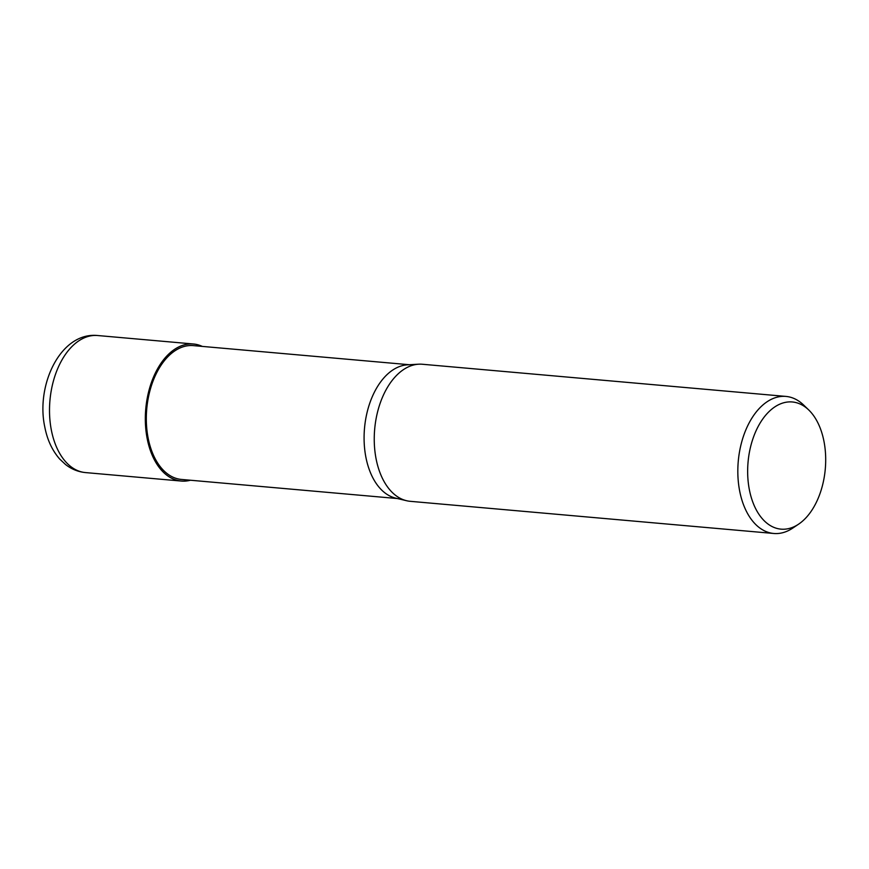 <?xml version="1.0" encoding="UTF-8"?>
<svg xmlns="http://www.w3.org/2000/svg" width="869" height="869" viewBox="0 0 869 869"><rect width="100%" height="100%" fill="white"/><g stroke="black" fill="none" stroke-linecap="round" stroke-linejoin="round"><path stroke-width="1.3" d="M147.23 438.682A68.749 41.755 -84.9 0 1 158.538 367.12A68.749 41.755 -84.9 0 1 202.14 346.394A68.749 41.755 -84.9 0 0 158.538 367.12A68.749 41.755 -84.9 0 0 147.23 438.682A68.749 41.755 -84.9 0 0 190.3 480.22A68.749 41.755 -84.9 0 1 147.23 438.682M406.42 500.685L395.667 498.133A67.174 40.8 -84.9 0 1 365.914 457.355A67.174 40.8 -84.9 0 1 407.463 364.828L418.5 364.198M397.437 498.545L181.458 479.438A67.174 40.8 -84.9 0 1 148.143 438.085A67.174 40.8 -84.9 0 1 193.298 345.612L409.277 364.719M798.676 524.116L792.8 528.07A68.803 41.788 -84.9 0 1 773.812 533.479A68.803 41.788 -84.9 0 1 739.693 491.126A68.803 41.788 -84.9 0 1 785.934 396.416A68.803 41.788 -84.9 0 1 803.684 405.084L808.778 410.005A63.828 38.768 -84.9 0 1 823.953 441.267A63.828 38.768 -84.9 0 1 798.676 524.116A63.828 38.768 -84.9 0 1 749.393 489.844A63.828 38.768 -84.9 0 1 763.536 417.924A63.828 38.768 -84.9 0 1 808.778 410.005M773.812 533.479L410.233 501.315A68.803 41.788 -84.9 0 1 376.114 458.962A68.803 41.788 -84.9 0 1 422.356 364.252L785.934 396.416M406.583 500.718A68.803 41.788 -84.9 0 1 376.114 458.962M190.452 480.231A68.803 41.788 -84.9 0 1 181.317 481.057A68.803 41.788 -84.9 0 1 147.198 438.704A68.803 41.788 -84.9 0 1 193.439 343.994A68.803 41.788 -84.9 0 1 202.292 346.405M181.317 481.057L85.499 472.584A68.803 41.788 -84.9 0 1 51.38 430.231A68.803 41.788 -84.9 0 1 97.621 335.521L193.439 343.994M85.499 472.584C78.112 471.856 71.454 469.151 65.501 464.481L59.689 459.038C52.238 450.49 47.284 439.855 44.819 427.124C35.586 384.978 60.689 331.773 97.621 335.521"/></g></svg>
